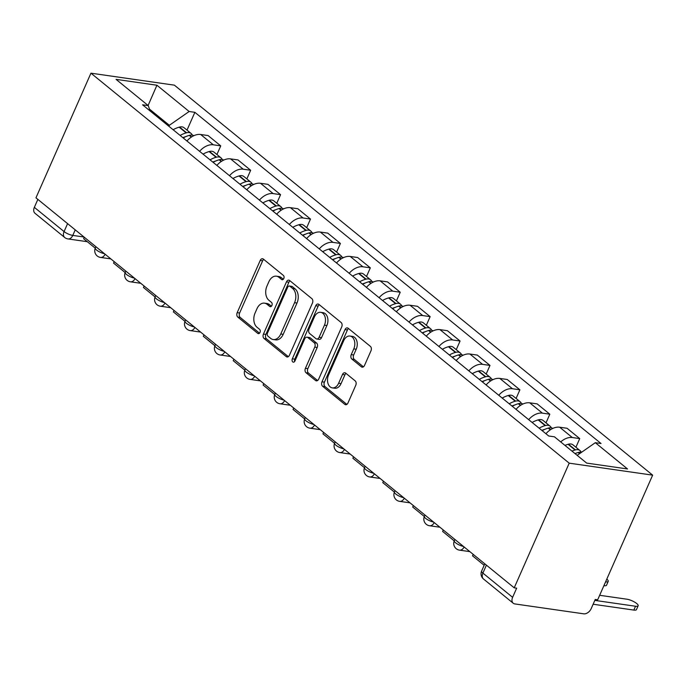 <?xml version="1.0" encoding="UTF-8"?>
<svg xmlns="http://www.w3.org/2000/svg" width="687" height="687" viewBox="0 0 687 687"><rect width="100%" height="100%" fill="white"/><g stroke="black" fill="none" stroke-linecap="round" stroke-linejoin="round"><path stroke-width="1.03" d="M283.791 278.518A2.31 1.572 -81.8 0 0 283.37 275.41L263.37 259.102A3.298 2.25 -81.8 0 0 262.563 258.733A3.298 2.25 -81.8 0 0 260.21 260.467L237.187 312.662A3.298 2.25 -81.8 0 0 237.796 317.093L257.788 333.401A2.31 1.572 -81.8 0 0 258.355 333.659A2.31 1.572 -81.8 0 0 260.004 332.448A2.31 1.572 -81.8 0 0 259.583 329.339L256.998 327.235A10.554 7.196 -81.8 0 1 255.066 313.04L256.981 308.695A10.554 7.196 -81.8 0 1 264.504 303.156A10.554 7.196 -81.8 0 1 267.097 304.324L269.682 306.436A2.31 1.572 -81.8 0 0 270.249 306.694A2.31 1.572 -81.8 0 0 271.897 305.483A2.31 1.572 -81.8 0 0 271.477 302.374L268.892 300.262A10.554 7.196 -81.8 0 1 266.96 286.075L268.875 281.73A10.554 7.196 -81.8 0 1 276.397 276.191A10.554 7.196 -81.8 0 1 278.991 277.359L281.576 279.472A2.31 1.572 -81.8 0 0 282.142 279.729A2.31 1.572 -81.8 0 0 283.791 278.518M361.362 366.798A3.298 2.25 -81.8 0 0 362.178 367.167A3.298 2.25 -81.8 0 0 364.522 365.441L370.98 350.791A3.298 2.25 -81.8 0 0 370.379 346.36L348.172 328.249A3.298 2.25 -81.8 0 0 347.356 327.879A3.298 2.25 -81.8 0 0 345.011 329.614L321.988 381.809A3.298 2.25 -81.8 0 0 322.589 386.24L344.805 404.351A3.298 2.25 -81.8 0 0 345.613 404.72A3.298 2.25 -81.8 0 0 347.966 402.986L355.763 385.295A3.298 2.25 -81.8 0 0 355.162 380.864L345.655 373.11A3.298 2.25 -81.8 0 0 344.848 372.749A3.298 2.25 -81.8 0 0 342.495 374.475L338.622 383.252A8.828 6.02 -81.8 0 1 332.336 387.88A8.828 6.02 -81.8 0 1 328.558 375.042L343.706 340.675A8.828 6.02 -81.8 0 1 350.001 336.046A8.828 6.02 -81.8 0 1 353.779 348.893L351.255 354.612A3.298 2.25 -81.8 0 0 351.856 359.052L361.362 366.798L363.054 367.047M569.205 463.167L514.219 587.823L35.956 197.83L90.942 73.174L569.205 463.167L652.65 475.146L174.386 85.162L90.942 73.174M312.439 303.061A3.298 2.25 -81.8 0 0 311.838 298.622L289.631 280.511A3.298 2.25 -81.8 0 0 288.815 280.15A3.298 2.25 -81.8 0 0 286.47 281.876L263.447 334.071A3.298 2.25 -81.8 0 0 264.048 338.502L286.264 356.613A3.298 2.25 -81.8 0 0 287.072 356.982A3.298 2.25 -81.8 0 0 289.425 355.256L312.439 303.061M318.897 304.384L341.113 322.495A3.298 2.25 -81.8 0 1 341.714 326.926L318.691 379.121A3.298 2.25 -81.8 0 1 316.346 380.847A3.298 2.25 -81.8 0 1 315.531 380.486L306.024 372.732A3.298 2.25 -81.8 0 1 305.423 368.301L314.758 347.133A3.298 2.25 -81.8 0 0 314.157 342.701L307.853 337.557A3.298 2.25 -81.8 0 0 307.037 337.188A3.298 2.25 -81.8 0 0 304.685 338.923L294.972 360.958A2.31 1.572 -81.8 0 1 293.323 362.169A2.31 1.572 -81.8 0 1 292.336 358.812L315.737 305.749A3.298 2.25 -81.8 0 1 318.09 304.015A3.298 2.25 -81.8 0 1 318.897 304.384M514.219 587.823L516.658 588.175L512.614 597.329A6.724 4.551 129.2 0 0 513.232 603.238A6.724 4.551 129.2 0 0 514.881 603.933L583.727 613.826A6.724 4.551 129.2 0 0 591.198 608.613L595.234 599.459L597.664 599.811L652.65 475.146M67.584 223.627L64.071 231.579A6.724 4.551 -50.8 0 0 64.69 237.487L34.968 213.253A6.724 4.551 -50.8 0 1 34.35 207.345L64.071 231.579A6.724 1.863 23.8 0 0 72.779 235.409L84.012 237.015M37.862 199.385L34.35 207.345M199.608 151.329A15.457 10.46 -50.8 0 1 213.322 144.802L200.664 134.489A15.457 10.46 129.2 0 0 186.95 141.007M200.664 134.489L208.084 135.554L220.742 145.876L216.929 154.515M213.322 144.802L220.742 145.876M246.848 178.912L250.661 170.264L238.003 159.942L230.583 158.877A15.457 10.46 129.2 0 0 216.869 165.395M229.518 175.717A15.457 10.46 -50.8 0 1 243.241 169.2L250.661 170.264M276.758 203.309L280.571 194.661L267.913 184.339L260.493 183.274A15.457 10.46 129.2 0 0 246.779 189.792M259.437 200.115A15.457 10.46 -50.8 0 1 273.151 193.597L280.571 194.661M306.677 227.698L310.49 219.05L297.832 208.736L290.412 207.672A15.457 10.46 129.2 0 0 276.698 214.189M289.356 224.503A15.457 10.46 -50.8 0 1 303.07 217.985L310.49 219.05M336.596 252.095L340.409 243.447L327.751 233.125L320.331 232.06A15.457 10.46 129.2 0 0 306.617 238.578M319.266 248.9A15.457 10.46 -50.8 0 1 332.98 242.382L340.409 243.447M366.506 276.483L370.319 267.844L357.661 257.522L350.241 256.457A15.457 10.46 129.2 0 0 336.527 262.975M349.185 273.297A15.457 10.46 -50.8 0 1 362.899 266.779L370.319 267.844M396.425 300.88L400.238 292.233L387.58 281.919L380.16 280.846A15.457 10.46 129.2 0 0 366.446 287.372M379.104 297.686A15.457 10.46 -50.8 0 1 392.818 291.168L400.238 292.233M426.335 325.277L430.148 316.63L417.498 306.308L410.079 305.243A15.457 10.46 129.2 0 0 396.356 311.761M409.014 322.083A15.457 10.46 -50.8 0 1 422.728 315.565L430.148 316.63M456.254 349.666L460.067 341.027L447.409 330.705L439.989 329.64A15.457 10.46 129.2 0 0 426.275 336.158M438.933 346.48A15.457 10.46 -50.8 0 1 452.647 339.953L460.067 341.027M486.173 374.063L489.986 365.415L477.328 355.093L469.908 354.028A15.457 10.46 129.2 0 0 456.194 360.546M468.843 370.868A15.457 10.46 -50.8 0 1 482.566 364.35L489.986 365.415M516.083 398.451L519.896 389.812L507.238 379.49L499.818 378.425A15.457 10.46 129.2 0 0 486.104 384.943M498.762 395.265A15.457 10.46 -50.8 0 1 512.476 388.748L519.896 389.812M546.002 422.849L549.815 414.201L537.157 403.887L529.737 402.822A15.457 10.46 129.2 0 0 516.023 409.34M528.681 419.654A15.457 10.46 -50.8 0 1 542.395 413.136L549.815 414.201M575.921 447.246L579.734 438.598L567.076 428.276L559.656 427.211A15.457 10.46 129.2 0 0 545.942 433.729M560.686 441.921A15.457 10.46 -50.8 0 1 572.314 437.533L579.734 438.598M168.908 126.296L169.345 125.3L149.457 109.087M150.101 110.959L148.28 105.626L116.06 79.357L156.928 85.231L189.148 111.5L169.345 125.3M577.157 455.352L595.311 442.694L601.031 443.51L194.868 112.325L189.148 111.5M595.311 442.694L627.532 468.963L586.655 463.09L554.443 436.82L548.724 436.005L142.561 104.81L148.28 105.626M187.01 130.126L194.868 112.325M156.928 85.231L148.1 105.48M283.31 279.248L281.421 277.711A10.554 7.196 -81.8 0 0 278.836 276.535L276.397 276.191M264.504 303.156L266.942 303.508A10.554 7.196 -81.8 0 1 269.527 304.676L271.417 306.213M263.748 259.411A3.298 2.25 -81.8 0 0 262.64 260.82L239.626 313.006A3.298 2.25 -81.8 0 0 240.227 317.446L259.523 333.178M290.008 280.82A3.298 2.25 -81.8 0 0 288.901 282.228L265.878 334.423A3.298 2.25 -81.8 0 0 266.487 338.854L288.317 356.656M289.905 286.264A2.31 1.572 -81.8 0 0 289.339 286.007A2.31 1.572 -81.8 0 0 287.698 287.218L267.492 333.032A2.31 1.572 -81.8 0 0 267.913 336.132L270.644 338.356A10.554 7.196 -81.8 0 0 273.237 339.533A10.554 7.196 -81.8 0 0 280.76 333.994L294.568 302.675A10.554 7.196 -81.8 0 0 292.636 288.488L289.905 286.264L292.344 286.608A2.31 1.572 -81.8 0 0 291.777 286.359L289.339 286.007M273.237 339.533L275.667 339.876A10.554 7.196 -81.8 0 0 283.19 334.346L280.76 333.994M292.344 286.608L295.067 288.841A10.554 7.196 -81.8 0 1 296.999 303.027L283.19 334.346M317.592 380.529L308.463 373.084L306.024 372.732M307.037 337.188L309.476 337.54A3.298 2.25 -81.8 0 1 310.284 337.901L316.587 343.045A3.298 2.25 -81.8 0 1 317.188 347.485L307.853 368.644A3.298 2.25 -81.8 0 0 308.463 373.084M319.275 304.685A3.298 2.25 -81.8 0 0 318.167 306.093L294.766 359.155A2.31 1.572 -81.8 0 0 294.663 361.482M324.444 325.166A8.828 6.02 -81.8 0 0 320.666 312.327A8.828 6.02 -81.8 0 0 314.38 316.956L309.038 329.064A3.298 2.25 -81.8 0 0 309.639 333.496L315.943 338.639A3.298 2.25 -81.8 0 0 316.759 339A3.298 2.25 -81.8 0 0 319.103 337.274L324.444 325.166L326.883 325.518A8.828 6.02 -81.8 0 0 323.096 312.679L320.666 312.327M316.759 339L319.189 339.352A3.298 2.25 -81.8 0 0 321.542 337.626L319.103 337.274M326.883 325.518L321.542 337.626M350.001 336.046L352.431 336.398A8.828 6.02 -81.8 0 1 356.209 349.236L353.685 354.964A3.298 2.25 -81.8 0 0 354.294 359.404L363.423 366.841M332.336 387.88L334.767 388.224A8.828 6.02 -81.8 0 0 341.061 383.595L338.622 383.252M346.033 373.419A3.298 2.25 -81.8 0 0 344.926 374.827L341.061 383.595M348.541 328.558A3.298 2.25 -81.8 0 0 347.442 329.966L324.419 382.152A3.298 2.25 -81.8 0 0 325.02 386.592L346.858 404.394M182.862 137.675A21.168 14.324 -50.8 0 1 185.756 136.627L185.859 136.601M183.189 137.941A25.539 17.278 -50.8 0 1 189.243 135.391L189.629 135.279A8.484 5.745 -50.8 0 1 193.811 135.7M192.317 135.124A8.484 5.745 129.2 0 0 191.115 133.467A8.484 5.745 129.2 0 0 186.563 132.78L186.168 132.892A25.539 17.278 129.2 0 0 180.123 135.442M173.124 129.731A25.539 17.278 -50.8 0 1 179.17 127.181L179.565 127.069A8.484 5.745 -50.8 0 1 184.116 127.765L191.115 133.467M95.253 248.179L83.634 238.707L84.278 237.238M212.772 162.063A21.168 14.324 -50.8 0 1 215.666 161.024L215.778 160.99M213.107 162.338A25.539 17.278 -50.8 0 1 219.153 159.788L219.548 159.676A8.484 5.745 -50.8 0 1 223.73 160.097M222.236 159.513A8.484 5.745 129.2 0 0 221.034 157.864A8.484 5.745 129.2 0 0 216.482 157.177L216.087 157.28A25.539 17.278 129.2 0 0 210.042 159.831M203.043 154.128A25.539 17.278 -50.8 0 1 209.088 151.578L209.483 151.466A8.484 5.745 -50.8 0 1 214.035 152.153L221.034 157.864M125.171 272.576L113.553 263.095L114.197 261.635M242.691 186.46A21.168 14.324 -50.8 0 1 245.585 185.413L245.688 185.387M243.026 186.727A25.539 17.278 -50.8 0 1 249.072 184.176L249.467 184.073A8.484 5.745 -50.8 0 1 253.649 184.494M252.155 183.91A8.484 5.745 129.2 0 0 250.944 182.253A8.484 5.745 129.2 0 0 246.393 181.566L246.006 181.677A25.539 17.278 129.2 0 0 239.952 184.228M232.953 178.517A25.539 17.278 -50.8 0 1 238.999 175.966L239.394 175.863A8.484 5.745 -50.8 0 1 243.945 176.55L250.944 182.253M155.09 296.964L143.463 287.492L144.115 286.024M272.61 210.849A21.168 14.324 -50.8 0 1 275.504 209.81L275.607 209.784M272.937 211.124A25.539 17.278 -50.8 0 1 278.982 208.573L279.377 208.462A8.484 5.745 -50.8 0 1 283.559 208.882M282.065 208.307A8.484 5.745 129.2 0 0 280.863 206.65A8.484 5.745 129.2 0 0 276.311 205.963L275.916 206.074A25.539 17.278 129.2 0 0 269.871 208.625M262.872 202.914A25.539 17.278 -50.8 0 1 268.918 200.364L269.313 200.252A8.484 5.745 -50.8 0 1 273.864 200.939L280.863 206.65M185.001 321.361L173.382 311.889L174.026 310.421M302.52 235.246A21.168 14.324 -50.8 0 1 305.414 234.207L305.526 234.173M302.855 235.521A25.539 17.278 -50.8 0 1 308.901 232.97L309.296 232.859A8.484 5.745 -50.8 0 1 313.478 233.279M311.984 232.695A8.484 5.745 129.2 0 0 310.782 231.047A8.484 5.745 129.2 0 0 306.23 230.36L305.835 230.463A25.539 17.278 129.2 0 0 299.79 233.013M292.791 227.311A25.539 17.278 -50.8 0 1 298.836 224.761L299.231 224.649A8.484 5.745 -50.8 0 1 303.783 225.336L310.782 231.047M214.919 345.759L203.3 336.278L203.945 334.818M332.439 259.643A21.168 14.324 -50.8 0 1 335.333 258.595L335.436 258.57M332.774 259.909A25.539 17.278 -50.8 0 1 338.82 257.359L339.215 257.256A8.484 5.745 -50.8 0 1 343.397 257.677M341.903 257.093A8.484 5.745 129.2 0 0 340.692 255.435A8.484 5.745 129.2 0 0 336.141 254.748L335.745 254.86A25.539 17.278 129.2 0 0 329.7 257.41M322.701 251.7A25.539 17.278 -50.8 0 1 328.747 249.149L329.142 249.046A8.484 5.745 -50.8 0 1 333.693 249.733L340.692 255.435M244.838 370.147L233.211 360.675L233.863 359.207M362.358 284.032A21.168 14.324 -50.8 0 1 365.244 282.992L365.355 282.967M362.684 284.306A25.539 17.278 -50.8 0 1 368.73 281.756L369.125 281.644A8.484 5.745 -50.8 0 1 373.307 282.065M371.813 281.481A8.484 5.745 129.2 0 0 370.611 279.832A8.484 5.745 129.2 0 0 366.059 279.145L365.664 279.248A25.539 17.278 129.2 0 0 359.619 281.799M352.62 276.097A25.539 17.278 -50.8 0 1 358.666 273.546L359.061 273.435A8.484 5.745 -50.8 0 1 363.612 274.122L370.611 279.832M274.748 394.544L263.13 385.063L263.774 383.604M392.268 308.429A21.168 14.324 -50.8 0 1 395.162 307.39L395.265 307.355M392.603 308.695A25.539 17.278 -50.8 0 1 398.649 306.144L399.044 306.041A8.484 5.745 -50.8 0 1 403.226 306.462M401.732 305.878A8.484 5.745 129.2 0 0 400.521 304.221A8.484 5.745 129.2 0 0 395.978 303.534L395.583 303.645A25.539 17.278 129.2 0 0 389.538 306.196M382.539 300.485A25.539 17.278 -50.8 0 1 388.584 297.935L388.971 297.832A8.484 5.745 -50.8 0 1 393.522 298.519L400.521 304.221M304.667 418.933L293.048 409.461L293.692 408.001M422.187 332.826A21.168 14.324 -50.8 0 1 425.081 331.778L425.184 331.752M422.522 333.092A25.539 17.278 -50.8 0 1 428.568 330.541L428.954 330.43A8.484 5.745 -50.8 0 1 433.136 330.851M431.642 330.275A8.484 5.745 129.2 0 0 430.44 328.618A8.484 5.745 129.2 0 0 425.888 327.931L425.493 328.043A25.539 17.278 129.2 0 0 419.448 330.593M412.449 324.882A25.539 17.278 -50.8 0 1 418.495 322.332L418.89 322.22A8.484 5.745 -50.8 0 1 423.441 322.907L430.44 328.618M334.578 443.33L322.959 433.858L323.603 432.389M452.098 357.214A21.168 14.324 -50.8 0 1 454.992 356.175L455.103 356.141M452.432 357.489A25.539 17.278 -50.8 0 1 458.478 354.939L458.873 354.827A8.484 5.745 -50.8 0 1 463.055 355.248M461.561 354.664A8.484 5.745 129.2 0 0 460.359 353.015A8.484 5.745 129.2 0 0 455.807 352.328L455.412 352.431A25.539 17.278 129.2 0 0 449.367 354.981M442.368 349.279A25.539 17.278 -50.8 0 1 448.413 346.729L448.809 346.617A8.484 5.745 -50.8 0 1 453.36 347.304L460.359 353.015M364.496 467.727L352.878 458.246L353.522 456.786M482.016 381.611A21.168 14.324 -50.8 0 1 484.91 380.564L485.013 380.538M482.351 381.878A25.539 17.278 -50.8 0 1 488.397 379.327L488.792 379.224A8.484 5.745 -50.8 0 1 492.974 379.645M491.48 379.061A8.484 5.745 129.2 0 0 490.269 377.403A8.484 5.745 129.2 0 0 485.718 376.716L485.331 376.828A25.539 17.278 129.2 0 0 479.277 379.379M472.278 373.668A25.539 17.278 -50.8 0 1 478.324 371.117L478.719 371.014A8.484 5.745 -50.8 0 1 483.27 371.701L490.269 377.403M394.415 492.115L382.788 482.643L383.44 481.175M511.935 406A21.168 14.324 -50.8 0 1 514.829 404.961L514.932 404.935M512.262 406.275A25.539 17.278 -50.8 0 1 518.307 403.724L518.702 403.613A8.484 5.745 -50.8 0 1 522.884 404.033M521.39 403.458A8.484 5.745 129.2 0 0 520.188 401.801A8.484 5.745 129.2 0 0 515.636 401.114L515.241 401.225A25.539 17.278 129.2 0 0 509.196 403.776M502.197 398.065A25.539 17.278 -50.8 0 1 508.243 395.514L508.638 395.403A8.484 5.745 -50.8 0 1 513.189 396.09L520.188 401.801M424.326 516.512L412.707 507.04L413.351 505.572M541.845 430.397A21.168 14.324 -50.8 0 1 544.739 429.358L544.851 429.323M605.591 581.846L605.616 581.846A7.566 2.095 23.8 0 0 608.218 581.382A7.566 2.095 23.8 0 0 606.793 579.124M608.218 581.382L606.527 585.221A7.566 2.095 -156.2 0 1 603.925 585.685L605.616 581.846M542.18 430.672A25.539 17.278 -50.8 0 1 548.226 428.121L548.621 428.01A8.484 5.745 -50.8 0 1 552.803 428.43M551.309 427.846A8.484 5.745 129.2 0 0 550.107 426.198A8.484 5.745 129.2 0 0 545.555 425.511L545.16 425.614A25.539 17.278 129.2 0 0 539.115 428.164M532.116 422.462A25.539 17.278 -50.8 0 1 538.161 419.912L538.556 419.8A8.484 5.745 -50.8 0 1 543.108 420.487L550.107 426.198M454.244 540.909L442.626 531.429L443.27 529.969M594.822 600.395L635.535 606.243A7.566 2.095 23.8 0 0 638.137 605.771A7.566 2.095 23.8 0 0 634.633 602.113A7.566 2.095 23.8 0 0 626.905 599.201L599.657 595.294M638.137 605.771L636.445 609.618A7.566 2.095 -156.2 0 1 633.843 610.082L593.13 604.234M575.019 453.609A25.539 17.278 -50.8 0 1 578.145 452.51L578.54 452.398A8.484 5.745 -50.8 0 1 581.52 452.312M581.228 452.244A8.484 5.745 129.2 0 0 580.017 450.586A8.484 5.745 129.2 0 0 575.466 449.899L575.071 450.011A25.539 17.278 129.2 0 0 571.953 451.101M564.954 445.399A25.539 17.278 -50.8 0 1 568.072 444.3L568.467 444.197A8.484 5.745 -50.8 0 1 573.018 444.884L580.017 450.586M484.155 565.298L472.536 555.826L473.188 554.357M75.227 229.853L72.779 235.409A6.724 4.586 -81.8 0 1 67.987 238.93L87.318 241.704M542.395 413.136L529.737 402.822M512.476 388.748L499.818 378.425M482.566 364.35L469.908 354.028M452.647 339.953L439.989 329.64M422.728 315.565L410.079 305.243M392.818 291.168L380.16 280.846M362.899 266.779L350.241 256.457M332.98 242.382L320.331 232.06M303.07 217.985L290.412 207.672M273.151 193.597L260.493 183.274M243.241 169.2L230.583 158.877M572.314 437.533L559.656 427.211M95.897 246.719L95.313 248.05A6.724 1.863 23.8 0 0 98.026 251.073A6.724 1.863 23.8 0 0 104.536 253.752M105.128 254.242A6.724 4.586 98.2 0 1 100.508 257.419L110.847 258.905M125.815 271.107L125.223 272.447A6.724 1.863 23.8 0 0 127.945 275.47A6.724 1.863 23.8 0 0 134.446 278.149M155.734 295.504L155.142 296.836A6.724 1.863 23.8 0 0 157.864 299.858A6.724 1.863 23.8 0 0 164.365 302.538M185.645 319.893L185.061 321.233A6.724 1.863 23.8 0 0 187.774 324.255A6.724 1.863 23.8 0 0 194.275 326.935M215.563 344.29L214.971 345.63A6.724 1.863 23.8 0 0 217.693 348.644A6.724 1.863 23.8 0 0 224.194 351.332M245.482 368.687L244.89 370.018A6.724 1.863 23.8 0 0 247.612 373.041A6.724 1.863 23.8 0 0 254.113 375.72M275.393 393.076L274.809 394.415A6.724 1.863 23.8 0 0 277.522 397.438A6.724 1.863 23.8 0 0 284.023 400.117M305.311 417.473L304.719 418.804A6.724 1.863 23.8 0 0 307.441 421.827A6.724 1.863 23.8 0 0 313.942 424.506M335.23 441.861L334.638 443.201A6.724 1.863 23.8 0 0 337.351 446.224A6.724 1.863 23.8 0 0 343.861 448.903M365.14 466.258L364.548 467.598A6.724 1.863 23.8 0 0 367.27 470.621A6.724 1.863 23.8 0 0 373.771 473.3M395.059 490.655L394.467 491.986A6.724 1.863 23.8 0 0 397.189 495.009A6.724 1.863 23.8 0 0 403.69 497.689M424.97 515.044L424.386 516.384A6.724 1.863 23.8 0 0 427.099 519.406A6.724 1.863 23.8 0 0 433.6 522.086M454.888 539.441L454.296 540.781A6.724 1.863 23.8 0 0 457.018 543.795A6.724 1.863 23.8 0 0 463.519 546.483M135.047 278.639A6.724 4.586 98.2 0 1 130.418 281.807L140.766 283.293M164.966 303.027A6.724 4.586 98.2 0 1 160.337 306.204L170.677 307.69M194.876 327.424A6.724 4.586 98.2 0 1 190.256 330.602L200.595 332.087M224.795 351.821A6.724 4.586 98.2 0 1 220.166 354.99L230.506 356.476M254.714 376.21A6.724 4.586 98.2 0 1 250.085 379.387L260.425 380.873M284.624 400.607A6.724 4.586 98.2 0 1 279.995 403.776L290.343 405.261M314.543 424.995A6.724 4.586 98.2 0 1 309.914 428.173L320.254 429.658M344.453 449.392A6.724 4.586 98.2 0 1 339.833 452.57L350.172 454.055M374.372 473.79A6.724 4.586 98.2 0 1 369.743 476.958L380.091 478.444M404.291 498.178A6.724 4.586 98.2 0 1 399.662 501.355L410.002 502.841M434.201 522.575A6.724 4.586 98.2 0 1 429.581 525.753L439.92 527.23M464.12 546.964A6.724 4.586 98.2 0 1 459.491 550.141L469.831 551.627M486.405 565.135L482.892 573.095L512.614 597.329M484.807 563.838L481.613 571.077A6.724 1.863 23.8 0 0 482.892 573.095A6.724 4.551 -50.8 0 0 483.511 579.004L513.232 603.238M281.421 277.711L278.991 277.359M270.867 306.608L269.682 306.436M269.527 304.676L267.097 304.324M258.973 333.573L257.788 333.401M240.227 317.446L237.796 317.093M239.626 313.006L237.187 312.662M262.64 260.82L260.21 260.467M282.761 279.643L281.576 279.472M287.956 356.862L286.264 356.613M266.487 338.854L264.048 338.502M265.878 334.423L263.447 334.071M288.901 282.228L286.47 281.876M296.999 303.027L294.568 302.675M295.067 288.841L292.636 288.488M317.222 380.727L315.531 380.486M307.853 368.644L305.423 368.301M317.188 347.485L314.758 347.133M316.587 343.045L314.157 342.701M310.284 337.901L307.853 337.557M294.766 359.155L292.336 358.812M318.167 306.093L315.737 305.749M354.294 359.404L351.856 359.052M353.685 354.964L351.255 354.612M356.209 349.236L353.779 348.893M344.926 374.827L342.495 374.475M346.488 404.591L344.805 404.351M325.02 386.592L322.589 386.24M324.419 382.152L321.988 381.809M347.442 329.966L345.011 329.614M191.63 136.911L189.629 135.279M186.563 132.78L179.565 127.069M186.168 132.892L179.17 127.181M191.338 137.099L189.243 135.391M221.54 161.299L219.548 159.676M216.482 157.177L209.483 151.466M216.087 157.28L209.088 151.578M221.248 161.497L219.153 159.788M251.459 185.696L249.467 184.073M246.393 181.566L239.394 175.863M246.006 181.677L238.999 175.966M251.167 185.885L249.072 184.176M281.369 210.093L279.377 208.462M276.311 205.963L269.313 200.252M275.916 206.074L268.918 200.364M281.077 210.282L278.982 208.573M311.288 234.482L309.296 232.859M306.23 230.36L299.231 224.649M305.835 230.463L298.836 224.761M310.996 234.671L308.901 232.97M341.207 258.879L339.215 257.256M336.141 254.748L329.142 249.046M335.745 254.86L328.747 249.149M340.915 259.068L338.82 257.359M371.117 283.267L369.125 281.644M366.059 279.145L359.061 273.435M365.664 279.248L358.666 273.546M370.825 283.465L368.73 281.756M401.036 307.664L399.044 306.041M395.978 303.534L388.971 297.832M395.583 303.645L388.584 297.935M400.744 307.853L398.649 306.144M430.955 332.061L428.954 330.43M425.888 327.931L418.89 322.22M425.493 328.043L418.495 322.332M430.663 332.25L428.568 330.541M460.865 356.45L458.873 354.827M455.807 352.328L448.809 346.617M455.412 352.431L448.413 346.729M460.573 356.647L458.478 354.939M490.784 380.847L488.792 379.224M485.718 376.716L478.719 371.014M485.331 376.828L478.324 371.117M490.492 381.036L488.397 379.327M520.694 405.244L518.702 403.613M515.636 401.114L508.638 395.403M515.241 401.225L508.243 395.514M520.403 405.433L518.307 403.724M550.613 429.633L548.621 428.01M545.555 425.511L538.556 419.8M545.16 425.614L538.161 419.912M550.321 429.822L548.226 428.121M633.843 610.082L635.535 606.243M579.854 453.472L578.54 452.398M575.466 449.899L568.467 444.197M575.071 450.011L568.072 444.3M579.562 453.669L578.145 452.51M95.313 248.05A6.724 6.724 0 0 0 100.508 257.419M125.223 272.447A6.724 6.724 0 0 0 130.418 281.807M155.142 296.836A6.724 6.724 0 0 0 160.337 306.204M185.061 321.233A6.724 6.724 0 0 0 190.256 330.602M214.971 345.63A6.724 6.724 0 0 0 220.166 354.99M244.89 370.018A6.724 6.724 0 0 0 250.085 379.387M274.809 394.415A6.724 6.724 0 0 0 279.995 403.776M304.719 418.804A6.724 6.724 0 0 0 309.914 428.173M334.638 443.201A6.724 6.724 0 0 0 339.833 452.57M364.548 467.598A6.724 6.724 0 0 0 369.743 476.958M394.467 491.986A6.724 6.724 0 0 0 399.662 501.355M424.386 516.384A6.724 6.724 0 0 0 429.581 525.753M454.296 540.781A6.724 6.724 0 0 0 459.491 550.141M481.613 571.077A6.724 6.724 0 0 0 483.511 579.004M64.69 237.487A6.724 6.724 0 0 0 67.987 238.93"/></g></svg>
